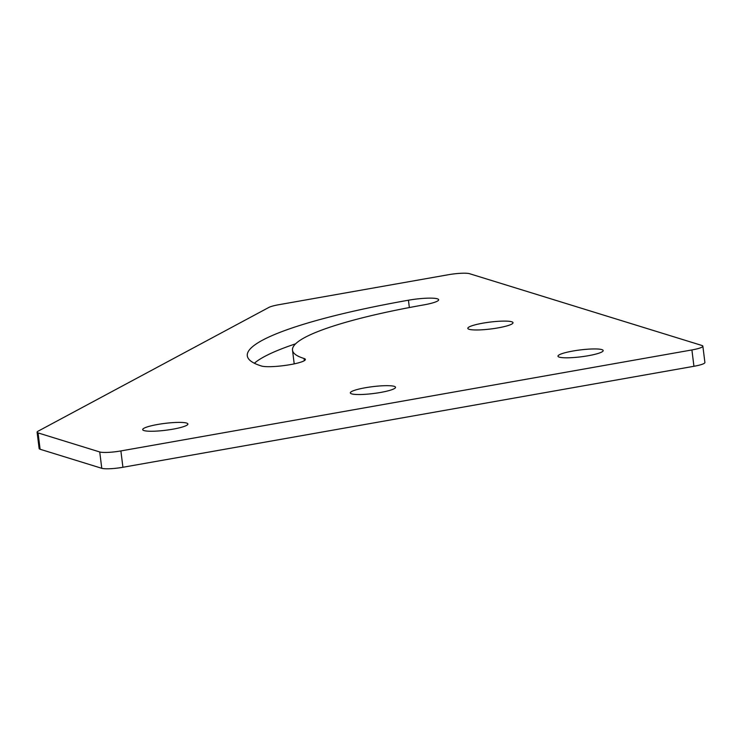 <?xml version="1.0" encoding="UTF-8"?>
<svg xmlns="http://www.w3.org/2000/svg" width="742" height="742" viewBox="0 0 742 742"><rect width="100%" height="100%" fill="white"/><g stroke="black" fill="none" stroke-linecap="round" stroke-linejoin="round"><path stroke-width="1.11" d="M172.914 429.173A22.779 3.46 -7.1 0 0 187.893 424.007A22.779 3.46 -7.1 0 0 157.666 424.47A22.779 3.46 -7.1 0 0 142.687 429.637A22.779 3.46 -7.1 0 0 172.914 429.173M498.04 327.89A22.779 3.46 -7.1 0 0 513.019 322.714A22.779 3.46 -7.1 0 0 482.801 323.178A22.779 3.46 -7.1 0 0 467.812 328.344A22.779 3.46 -7.1 0 0 498.04 327.89M380.553 392.453A22.779 3.46 -7.1 0 0 395.532 387.287A22.779 3.46 -7.1 0 0 365.314 387.751A22.779 3.46 -7.1 0 0 350.326 392.917A22.779 3.46 -7.1 0 0 380.553 392.453M588.193 355.733A22.779 3.46 -7.1 0 0 603.181 350.567A22.779 3.46 -7.1 0 0 572.954 351.022A22.779 3.46 -7.1 0 0 557.975 356.197A22.779 3.46 -7.1 0 0 588.193 355.733M295.613 343.815A244.999 37.211 -7.1 0 0 254.348 363.237M702.859 346.162L704.9 362.513A16.667 2.532 172.9 0 1 693.937 366.288L691.906 349.946A16.667 2.532 -7.1 0 0 702.859 346.162A16.667 2.532 -7.1 0 0 701.895 345.466L469.538 273.696A16.667 2.532 -7.1 0 0 448.381 274.726L278.769 304.721A16.667 2.532 -7.1 0 0 268.845 307.438L38.139 431.158A16.667 2.532 -7.1 0 0 37.1 432.215A16.667 2.532 -7.1 0 0 38.065 432.911L99.734 451.961A16.667 2.532 -7.1 0 0 120.881 450.932L691.906 349.946M120.881 450.932L122.922 467.274L693.937 366.288M122.922 467.274A16.667 2.532 172.9 0 1 101.775 468.304L99.734 451.961M38.065 432.911L40.105 449.253L101.775 468.304M40.105 449.253A16.667 2.532 172.9 0 1 39.141 448.567L37.1 432.215M408.443 300.213A244.999 37.211 -7.1 0 0 247.299 355.817A244.999 37.211 -7.1 0 0 261.49 366.019A22.779 3.46 -7.1 0 0 286.857 365.185A22.779 3.46 -7.1 0 0 305.379 359.434A22.779 3.46 -7.1 0 0 304.062 358.488A199.44 30.292 172.9 0 1 292.506 350.187A199.44 30.292 172.9 0 1 423.682 304.916A22.779 3.46 -7.1 0 0 438.661 299.749A22.779 3.46 -7.1 0 0 408.443 300.213L409.352 307.55M304.331 360.677L304.062 358.488M294.212 363.868L292.506 350.187"/></g></svg>
